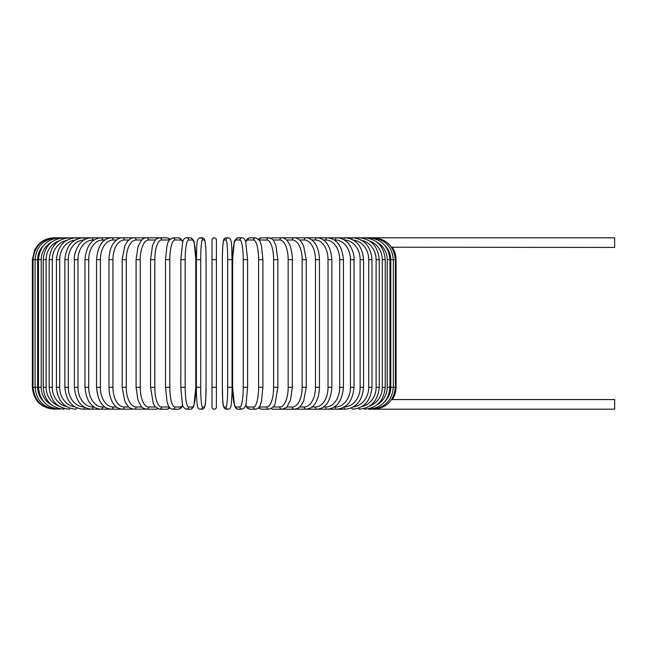<?xml version="1.0" encoding="UTF-8"?>
<svg xmlns="http://www.w3.org/2000/svg" width="647" height="647" viewBox="0 0 647 647"><rect width="100%" height="100%" fill="white"/><g stroke="black" fill="none" stroke-linecap="round" stroke-linejoin="round"><path stroke-width="0.97" d="M216.397 406.995L216.397 387.327L216.397 406.995A2.184 2.184 0 0 1 214.206 409.187A2.184 2.184 0 0 1 212.022 406.995L212.022 387.327L212.022 406.995A2.184 2.184 0 0 0 214.206 409.187A2.184 2.184 0 0 0 216.397 406.995A2.184 2.184 0 0 1 214.206 409.187A2.184 2.184 0 0 1 212.022 406.995A2.184 2.184 0 0 0 214.206 409.187A2.184 2.184 0 0 0 216.397 406.995L216.397 387.327L216.397 406.995A2.184 2.184 0 0 1 214.206 409.187A2.184 2.184 0 0 1 212.022 406.995A2.184 2.184 0 0 0 214.206 409.187A2.184 2.184 0 0 0 216.397 406.995M212.022 259.673L212.022 240.005A2.184 2.184 0 0 1 214.206 237.813A2.184 2.184 0 0 1 216.397 240.005A2.184 2.184 0 0 0 214.206 237.813A2.184 2.184 0 0 0 212.022 240.005A2.184 2.184 0 0 1 214.206 237.813A2.184 2.184 0 0 1 216.397 240.005L216.397 387.327L212.022 387.327L212.022 240.005A2.184 2.184 0 0 1 214.206 237.813A2.184 2.184 0 0 1 216.397 240.005L216.397 259.673L212.022 259.673M391.5 247.211L614.65 247.437L614.65 237.813L283.281 237.813A2.184 1.892 -90 0 0 282.779 237.894M385.119 401.221A19.669 19.37 -90 0 0 390.772 387.327L396.069 387.327C396.037 391.783 394.791 395.859 392.317 399.563L614.65 399.563L614.65 409.187L368.968 409.187M392.317 399.563L391.5 399.789M54.211 409.187L54.211 409.179C40.931 407.893 33.644 400.606 32.35 387.327L32.35 259.673L37.647 259.673L37.647 387.327L32.35 387.327M32.35 259.673L34.582 250.057L37.259 245.876C41.699 240.644 47.352 237.959 54.211 237.813L54.866 237.894M390.772 387.327L390.772 259.673L396.069 259.673L396.069 387.327M373.554 409.106L373.602 409.187C386.639 408.087 393.894 400.8 395.382 387.327L395.382 259.673C393.853 246.159 386.591 238.872 373.602 237.813L373.554 237.894M371.621 408.985L371.782 409.187C384.86 407.909 392.042 400.622 393.336 387.327L393.336 259.673C392.042 246.378 384.86 239.091 371.782 237.813L371.621 238.015M390.772 259.673A19.669 19.37 -90 0 0 385.119 245.779M389.947 387.327L387.197 387.327L387.197 259.673L389.947 259.673L389.947 387.327C388.653 400.647 381.584 407.933 368.758 409.187A2.184 0.566 90 0 1 368.434 408.799M377.112 404.698A19.669 19.006 -90 0 0 387.197 387.327M387.197 259.673A19.669 19.006 -90 0 0 377.112 242.302M368.434 238.201A2.184 0.566 -90 0 1 368.758 237.813C381.584 239.067 388.653 246.353 389.947 259.673M385.232 387.327L382.296 387.327L382.296 259.673L385.232 259.673L385.232 387.327C383.938 400.679 377.047 407.966 364.56 409.187A2.184 0.744 90 0 1 364.035 408.54M369.623 406.001A19.669 18.488 -90 0 0 382.296 387.327M382.296 259.673A19.669 18.488 -90 0 0 369.623 240.999M364.035 238.46A2.184 0.744 -90 0 1 364.56 237.813C377.047 239.034 383.938 246.321 385.232 259.673M379.231 387.327L376.125 387.327L376.125 259.673L379.231 259.673L379.231 387.327C377.937 400.728 371.265 408.014 359.222 409.187A2.184 0.922 90 0 1 358.454 408.208M361.835 406.607A19.669 17.833 -90 0 0 376.125 387.327M376.125 259.673A19.669 17.833 -90 0 0 361.835 240.393M358.454 238.792A2.184 0.922 -90 0 1 359.222 237.813C371.265 238.986 377.937 246.272 379.231 259.673M372.001 387.327L368.717 387.327L368.717 259.673L372.001 259.673L372.001 387.327C370.699 400.792 364.285 408.071 352.777 409.187A2.184 1.092 90 0 1 351.75 407.772M353.448 406.89A19.669 17.04 -90 0 0 368.717 387.327M368.717 259.673A19.669 17.04 -90 0 0 353.448 240.11M351.75 239.228A2.184 1.092 -90 0 1 352.777 237.813C364.285 238.929 370.699 246.208 372.001 259.673M363.574 387.327L360.136 387.327L360.136 259.673L363.574 259.673L363.574 387.327C362.28 400.865 356.173 408.152 345.272 409.187A2.184 1.254 90 0 1 344.026 407.173M344.325 406.995A19.669 16.118 -90 0 0 360.136 387.327M360.136 259.673A19.669 16.118 -90 0 0 344.325 240.005M344.026 239.827A2.184 1.254 -90 0 1 345.272 237.813C356.173 238.848 362.28 246.135 363.574 259.673M354.03 387.327L350.439 387.327L350.439 259.673L354.03 259.673L354.03 387.327C352.736 400.954 346.986 408.241 336.78 409.187L345.272 409.187M334.402 406.995L335.372 406.995A19.669 15.067 -90 0 0 350.439 387.327M335.372 406.995A2.184 1.407 90 0 0 336.78 409.187L327.35 409.187A2.184 1.545 90 0 1 325.805 406.995A19.669 13.91 -90 0 0 339.715 387.327L339.715 259.673L343.444 259.673L343.444 387.327L339.715 387.327M350.439 259.673A19.669 15.067 -90 0 0 335.372 240.005L334.402 240.005M335.372 240.005A2.184 1.407 -90 0 1 336.78 237.813C340.298 237.821 343.573 239.107 346.59 241.679C348.927 242.973 354.653 251.974 354.03 259.673M323.581 406.995L325.805 406.995M339.715 259.673A19.669 13.91 -90 0 0 325.805 240.005L323.581 240.005M325.805 240.005A2.184 1.545 -90 0 1 327.35 237.813C336.796 238.638 342.158 245.925 343.444 259.673M331.887 387.327L328.029 387.327L328.029 259.673L331.887 259.673L331.887 387.327C330.625 401.213 325.676 408.5 317.054 409.187L327.35 409.187C336.796 408.362 342.158 401.075 343.444 387.327M311.943 406.995L315.38 406.995A19.669 12.649 -90 0 0 328.029 387.327M315.38 406.995A2.184 1.674 90 0 0 317.054 409.187L305.982 409.187A2.184 1.787 90 0 1 304.195 406.995A19.669 11.282 -90 0 0 315.477 387.327L315.477 259.673L319.448 259.673L319.448 387.327L315.477 387.327M328.029 259.673A19.669 12.649 -90 0 0 315.38 240.005L311.943 240.005M315.38 240.005A2.184 1.674 -90 0 1 317.054 237.813C325.676 238.5 330.625 245.787 331.887 259.673M299.585 406.995L304.195 406.995M315.477 259.673A19.669 11.282 -90 0 0 304.195 240.005L299.585 240.005M304.195 240.005A2.184 1.787 -90 0 1 305.982 237.813C308.522 237.489 311.361 239.099 314.507 242.633C315.898 244.242 319.173 249.451 319.448 259.673M306.233 387.327L302.157 387.327L302.157 259.673L306.233 259.673L306.233 387.327L303.613 401.164L301.081 405.434C299.537 407.61 297.248 408.864 294.207 409.187L305.982 409.187C309.889 408.71 312.711 407.125 314.45 404.44C315.906 402.774 319.181 397.493 319.448 387.327M286.605 406.995L292.315 406.995A19.669 9.834 -90 0 0 302.157 387.327M292.315 406.995A2.184 1.892 90 0 0 294.207 409.187L281.833 409.187M302.157 259.673A19.669 9.834 -90 0 0 292.315 240.005L286.605 240.005M282.779 409.106A2.184 1.892 90 0 0 283.281 409.187L282.513 409.139M292.315 240.005A2.184 1.892 -90 0 1 294.207 237.813C296.318 237.595 298.623 238.864 301.138 241.638L303.605 245.82L306.233 259.673M292.331 387.327L288.166 387.327L288.166 259.673L292.331 259.673L292.331 387.327L290.495 400.016L287.462 406.025C287.187 407.238 285.303 408.289 281.825 409.187A2.184 1.981 90 0 1 279.852 406.995A19.669 8.314 -90 0 0 288.166 387.327M273.107 406.995L279.852 406.995M288.166 259.673A19.669 8.314 -90 0 0 279.852 240.005L273.107 240.005M271.222 408.58A2.184 1.981 90 0 0 272.589 409.187L281.825 409.187M271.222 238.419A2.184 1.981 -90 0 1 272.589 237.813L282.513 237.861M279.852 240.005A2.184 1.981 -90 0 1 281.825 237.813C283.669 237.7 285.545 238.751 287.462 240.967L289.549 244.509C290.074 245.092 292.509 252.629 292.331 259.673M277.846 387.327L273.608 387.327L273.608 259.673L277.846 259.673L277.846 387.327L275.169 403.493C274.708 406.033 272.63 407.933 268.934 409.187A2.184 2.054 90 0 1 266.879 406.995A19.669 6.729 -90 0 0 273.608 387.327M259.204 406.987A19.669 6.729 -90 0 0 259.407 406.995L266.879 406.995M273.608 259.673A19.669 6.729 -90 0 0 266.879 240.005L259.407 240.005A19.669 6.729 -90 0 0 259.204 240.013M259.407 406.995A2.184 2.054 90 0 0 261.461 409.187L258.331 408.022L261.461 409.187L268.934 409.187M259.407 240.005A2.184 2.054 -90 0 1 261.461 237.813L258.331 238.978M266.879 240.005A2.184 2.054 -90 0 1 268.934 237.813L270.648 238.153M262.828 387.327L258.598 387.327L258.598 259.673L262.9 259.673L262.9 387.327L261.437 401.383L260.506 404.432C259.665 407.246 258.032 408.831 255.622 409.187A2.184 2.111 90 0 1 253.511 406.995A19.669 5.095 -90 0 0 258.598 387.327M245.731 405.208A19.669 5.095 -90 0 0 247.85 406.995L253.511 406.995M258.598 259.673A19.669 5.095 -90 0 0 253.511 240.005L247.85 240.005A19.669 5.095 -90 0 0 245.731 241.792M247.85 406.995A2.184 2.111 90 0 0 249.96 409.187L255.622 409.187M247.85 240.005A2.184 2.111 -90 0 1 249.96 237.813L247.615 238.662L245.593 241.38M253.511 240.005A2.184 2.111 -90 0 1 255.622 237.813L249.96 237.813M247.558 387.327L243.256 387.327L243.256 259.673L247.558 259.673M243.256 259.673A19.669 3.413 -90 0 0 239.843 240.005L236.042 240.005A19.669 3.413 -90 0 0 232.629 259.673L232.629 387.327A19.669 3.413 -90 0 0 236.042 406.995L239.843 406.995A19.669 3.413 -90 0 0 243.256 387.327M239.843 406.995A2.184 2.151 90 0 0 241.994 409.187C244.695 407.998 246.046 406.308 246.038 404.1L247.599 387.327L247.599 259.673L245.706 241.727C244.801 238.937 243.563 237.627 241.994 237.813L238.201 237.813A2.184 2.151 -90 0 0 236.042 240.005M236.042 406.995A2.184 2.151 90 0 0 238.201 409.187L241.994 409.187M239.843 240.005A2.184 2.151 -90 0 1 241.994 237.813M232.047 387.327L227.695 387.327L227.695 259.673L232.055 259.673L232.047 387.327M227.695 259.673A19.669 1.715 -90 0 0 225.981 240.005L224.072 240.005A19.669 1.715 -90 0 0 222.358 259.673L222.358 387.327A19.669 1.715 -90 0 0 224.072 406.995L225.981 406.995A19.669 1.715 -90 0 0 227.695 387.327M225.981 406.995A2.184 2.176 90 0 0 228.156 409.187C229.693 409.058 230.607 408.055 230.898 406.187C231.06 406.639 232.119 398.196 232.055 387.327C232.119 398.196 231.06 406.639 230.898 406.187C230.607 408.055 229.693 409.058 228.156 409.187L226.248 409.187C221.816 408.775 222.932 399.094 222.35 387.327L222.358 387.327C222.932 399.094 221.816 408.775 226.248 409.187A2.184 2.176 90 0 1 224.072 406.995M222.35 387.327L222.358 259.673C222.285 248.804 223.344 240.36 223.506 240.813C223.797 238.945 224.711 237.942 226.248 237.813A2.184 2.176 -90 0 0 224.072 240.005M225.981 240.005A2.184 2.176 -90 0 1 228.156 237.813L226.248 237.813C224.711 237.942 223.797 238.945 223.506 240.813C223.344 240.36 222.285 248.804 222.35 259.673M200.724 387.327L196.364 387.327L196.364 259.673L200.724 259.673L200.724 387.327A19.669 1.715 90 0 0 202.438 406.995L204.347 406.995A19.669 1.715 90 0 0 206.061 387.327L206.061 259.673A19.669 1.715 90 0 0 204.347 240.005L202.438 240.005A19.669 1.715 90 0 0 200.724 259.673M204.347 406.995A2.184 2.176 -90 0 1 202.171 409.187L200.263 409.187C198.726 409.058 197.812 408.055 197.521 406.187C197.359 406.639 196.3 398.196 196.364 387.327C196.3 398.196 197.359 406.639 197.521 406.187C197.812 408.055 198.726 409.058 200.263 409.187A2.184 2.176 -90 0 0 202.438 406.995M206.07 259.673C206.134 248.804 205.075 240.36 204.913 240.813C204.622 238.945 203.708 237.942 202.171 237.813C203.708 237.942 204.622 238.945 204.913 240.813C205.075 240.36 206.134 248.804 206.07 259.673L206.061 387.327C205.487 399.094 206.603 408.775 202.171 409.187M202.438 240.005A2.184 2.176 90 0 0 200.263 237.813L202.171 237.813A2.184 2.176 90 0 1 204.347 240.005M180.861 259.673L180.82 387.327L182.381 404.1C182.373 406.308 183.724 407.998 186.425 409.187A2.184 2.151 -90 0 0 188.576 406.995L192.377 406.995A19.669 3.413 90 0 0 195.79 387.327L195.79 259.673A19.669 3.413 90 0 0 192.377 240.005L188.576 240.005A19.669 3.413 90 0 0 185.163 259.673L185.163 387.327L180.861 387.327M185.163 387.327A19.669 3.413 90 0 0 188.576 406.995M188.576 240.005A2.184 2.151 90 0 0 186.425 237.813C184.856 237.627 183.619 238.937 182.713 241.727L180.82 259.673L185.163 259.673M186.425 409.187L190.218 409.187A2.184 2.151 -90 0 0 192.377 406.995M190.218 409.187C191.795 409.373 193.032 408.063 193.938 405.273L195.823 387.327L195.823 259.673L194.27 242.9C194.27 240.692 192.919 239.002 190.218 237.813A2.184 2.151 90 0 1 192.377 240.005M182.689 241.792A19.669 5.095 90 0 0 180.57 240.005L174.908 240.005A19.669 5.095 90 0 0 169.821 259.673L169.821 387.327L165.519 387.327L166.983 401.383L167.913 404.432C168.754 407.246 170.387 408.831 172.798 409.187A2.184 2.111 -90 0 0 174.908 406.995L180.57 406.995A19.669 5.095 90 0 0 182.689 405.208M169.821 387.327A19.669 5.095 90 0 0 174.908 406.995M165.592 259.673L169.821 259.673M172.798 409.187L178.459 409.187A2.184 2.111 -90 0 0 180.57 406.995M182.826 241.38L180.804 238.662L178.459 237.813A2.184 2.111 90 0 1 180.57 240.005M178.459 237.813L172.798 237.813A2.184 2.111 90 0 1 174.908 240.005M169.215 240.013A19.669 6.729 90 0 0 169.013 240.005L161.54 240.005A19.669 6.729 90 0 0 154.811 259.673L154.811 387.327L150.573 387.327L153.25 403.493L154.94 406.526L159.485 409.187A2.184 2.054 -90 0 0 161.54 406.995L169.013 406.995A19.669 6.729 90 0 0 169.215 406.987M154.811 387.327A19.669 6.729 90 0 0 161.54 406.995M150.573 387.327L150.573 259.673L154.811 259.673M159.485 409.187L166.958 409.187L170.088 408.022L166.958 409.187A2.184 2.054 -90 0 0 169.013 406.995M170.088 238.978L166.958 237.813A2.184 2.054 90 0 1 169.013 240.005M157.771 238.153L155.83 237.813L159.485 237.813A2.184 2.054 90 0 1 161.54 240.005M155.312 240.005L148.567 240.005A19.669 8.314 90 0 0 140.253 259.673L140.253 387.327L136.088 387.327L137.924 400.016L140.957 406.025C141.232 407.238 143.116 408.289 146.586 409.187A2.184 1.981 -90 0 0 148.567 406.995L155.312 406.995M140.253 387.327A19.669 8.314 90 0 0 148.567 406.995M136.088 387.327L136.088 259.673L140.253 259.673M145.64 409.106A2.184 1.892 -90 0 1 145.138 409.187L155.83 409.187A2.184 1.981 -90 0 0 157.197 408.58M148.567 240.005A2.184 1.981 90 0 0 146.586 237.813L155.83 237.813A2.184 1.981 90 0 1 157.197 238.419M141.814 240.005L136.105 240.005A19.669 9.834 90 0 0 126.262 259.673L126.262 387.327L122.186 387.327L124.806 401.164L127.338 405.434C128.882 407.61 131.171 408.864 134.212 409.187A2.184 1.892 -90 0 0 136.105 406.995L141.814 406.995M126.262 387.327A19.669 9.834 90 0 0 136.105 406.995M122.186 387.327L122.186 259.673L126.262 259.673M136.088 259.673L137.957 246.887L140.957 240.967C142.874 238.751 144.75 237.7 146.586 237.813L145.138 237.813A2.184 1.892 90 0 1 145.64 237.894M54.866 409.106L54.817 409.187C41.78 408.087 34.526 400.8 33.037 387.327L33.037 259.673C34.566 246.159 41.829 238.872 54.817 237.813L134.212 237.813A2.184 1.892 90 0 1 136.105 240.005M128.834 240.005L124.224 240.005A19.669 11.282 90 0 0 112.942 259.673L112.942 387.327L108.971 387.327C109.238 397.493 112.513 402.774 113.969 404.44C115.708 407.125 118.53 408.71 122.437 409.187A2.184 1.787 -90 0 0 124.224 406.995L128.834 406.995M112.942 387.327A19.669 11.282 90 0 0 124.224 406.995M108.971 387.327L108.971 259.673L112.942 259.673M108.971 259.673C109.246 249.451 112.521 244.242 113.912 242.633C117.058 239.099 119.897 237.489 122.437 237.813A2.184 1.787 90 0 1 124.224 240.005M116.476 240.005L113.039 240.005A19.669 12.649 90 0 0 100.39 259.673L100.39 387.327L96.532 387.327C97.794 401.213 102.744 408.5 111.365 409.187A2.184 1.674 -90 0 0 113.039 406.995L116.476 406.995M100.39 387.327A19.669 12.649 90 0 0 113.039 406.995M96.532 387.327L96.532 259.673L100.39 259.673M96.532 259.673C97.794 245.787 102.744 238.5 111.365 237.813A2.184 1.674 90 0 1 113.039 240.005M104.838 240.005L102.614 240.005A19.669 13.91 90 0 0 88.704 259.673L88.704 387.327L84.975 387.327C86.261 401.075 91.623 408.362 101.069 409.187A2.184 1.545 -90 0 0 102.614 406.995L104.838 406.995M88.704 387.327A19.669 13.91 90 0 0 102.614 406.995M84.975 387.327L84.975 259.673L88.704 259.673M84.975 259.673C86.261 245.925 91.623 238.638 101.069 237.813A2.184 1.545 90 0 1 102.614 240.005M94.017 240.005L93.047 240.005A19.669 15.067 90 0 0 77.98 259.673L77.98 387.327L74.389 387.327C75.683 400.954 81.433 408.241 91.639 409.187A2.184 1.407 -90 0 0 93.047 406.995L94.017 406.995M77.98 387.327A19.669 15.067 90 0 0 93.047 406.995M74.389 387.327L74.389 259.673L77.98 259.673M74.389 259.673C73.766 251.974 79.492 242.973 81.821 241.679C84.846 239.107 88.121 237.821 91.639 237.813A2.184 1.407 90 0 1 93.047 240.005M84.094 240.005A19.669 16.118 90 0 0 68.283 259.673L68.283 387.327L64.846 387.327C66.14 400.865 72.246 408.152 83.148 409.187A2.184 1.254 -90 0 0 84.393 407.173M68.283 387.327A19.669 16.118 90 0 0 84.094 406.995M64.846 387.327L64.846 259.673L68.283 259.673M64.846 259.673C66.14 246.135 72.246 238.848 83.148 237.813A2.184 1.254 90 0 1 84.393 239.827M74.971 240.11A19.669 17.04 90 0 0 59.702 259.673L59.702 387.327L56.418 387.327C57.72 400.792 64.126 408.071 75.642 409.187A2.184 1.092 -90 0 0 76.669 407.772M59.702 387.327A19.669 17.04 90 0 0 74.971 406.89M56.418 387.327L56.418 259.673L59.702 259.673M56.418 259.673C57.72 246.208 64.126 238.929 75.642 237.813A2.184 1.092 90 0 1 76.669 239.228M66.584 240.393A19.669 17.833 90 0 0 52.294 259.673L52.294 387.327L49.18 387.327C50.482 400.728 57.154 408.014 69.197 409.187A2.184 0.922 -90 0 0 69.965 408.208M52.294 387.327A19.669 17.833 90 0 0 66.584 406.607M49.18 387.327L49.18 259.673L52.294 259.673M49.18 259.673C50.482 246.272 57.154 238.986 69.197 237.813A2.184 0.922 90 0 1 69.965 238.792M58.796 240.999A19.669 18.488 90 0 0 46.123 259.673L46.123 387.327L43.187 387.327C44.481 400.679 51.372 407.966 63.859 409.187A2.184 0.744 -90 0 0 64.385 408.54M46.123 387.327A19.669 18.488 90 0 0 58.796 406.001M43.187 387.327L43.187 259.673L46.123 259.673M43.187 259.673C44.481 246.321 51.372 239.034 63.859 237.813A2.184 0.744 90 0 1 64.385 238.46M51.307 242.302A19.669 19.006 90 0 0 41.222 259.673L41.222 387.327L38.472 387.327C39.766 400.647 46.835 407.933 59.661 409.187A2.184 0.566 -90 0 0 59.985 408.799M41.222 387.327A19.669 19.006 90 0 0 51.307 404.698M38.472 387.327L38.472 259.673L41.222 259.673M38.472 259.673C39.766 246.353 46.835 239.067 59.661 237.813A2.184 0.566 90 0 1 59.985 238.201M56.799 238.015L56.637 237.813C43.559 239.091 36.378 246.378 35.084 259.673L35.084 387.327C36.378 400.622 43.559 407.909 56.637 409.187L56.799 408.985M37.647 387.327A19.669 19.37 90 0 0 43.3 401.221M43.3 245.779A19.669 19.37 90 0 0 37.647 259.673M392.317 247.437C394.791 251.141 396.037 255.217 396.069 259.673M277.846 259.673L275.921 245.537L273.495 240.49C273.155 239.414 271.635 238.525 268.934 237.813L261.461 237.813M249.96 409.187L247.769 408.451L245.593 405.62M255.622 237.813L259.301 240.15L260.515 242.593L261.445 245.658L262.9 259.673M238.201 409.187C236.624 409.373 235.387 408.063 234.481 405.273L232.597 387.327L232.597 259.673L234.149 242.9C234.149 240.692 235.5 239.002 238.201 237.813M232.055 387.327L232.055 259.673C231.472 247.906 232.588 238.225 228.156 237.813M196.364 387.327L196.364 259.673C196.947 247.906 195.831 238.225 200.263 237.813M186.425 237.813L190.218 237.813M165.519 387.327L165.519 259.673L166.975 245.658L167.905 242.593L169.118 240.15L172.798 237.813M178.459 409.187L180.65 408.451L182.826 405.62M150.573 259.673L152.498 245.537L154.924 240.49C155.264 239.414 156.784 238.525 159.485 237.813L166.958 237.813M155.83 409.187L157.771 408.847M145.907 409.139L83.148 409.187M145.907 237.861L134.212 237.813C132.101 237.595 129.796 238.864 127.281 241.638L124.814 245.82L122.186 259.673"/></g></svg>

